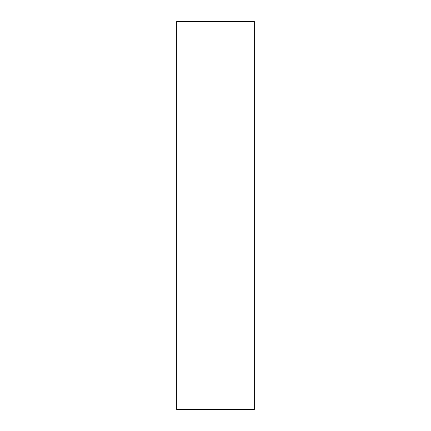 <?xml version="1.0" encoding="UTF-8"?>
<svg xmlns="http://www.w3.org/2000/svg" width="431" height="431" viewBox="0 0 431 431"><rect width="100%" height="100%" fill="white"/><g stroke="black" fill="none" stroke-linecap="round" stroke-linejoin="round"><path stroke-width="0.65" d="M254.29 215.5L254.29 409.45L176.71 409.45L176.71 21.55L254.29 21.55L254.29 215.5"/></g></svg>
